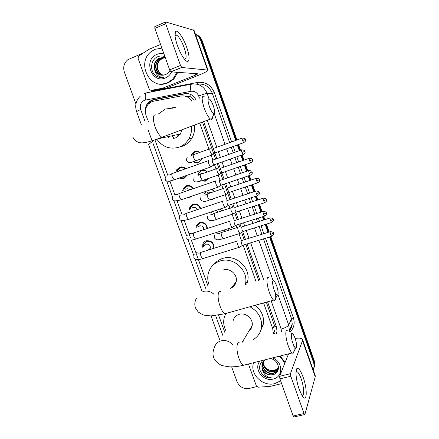 <?xml version="1.0" encoding="UTF-8"?>
<svg xmlns="http://www.w3.org/2000/svg" width="439" height="439" viewBox="0 0 439 439"><rect width="100%" height="100%" fill="white"/><g stroke="black" fill="none" stroke-linecap="round" stroke-linejoin="round"><path stroke-width="0.66" d="M227.896 228.79L228.527 230.288M220.246 208.986L221.624 210.923M211.927 189.286L214.534 191.486M214.051 198.472L211.894 199.866L209.315 200.063M197.874 174.733L198.351 173.185L201.375 170.442C203.581 169.778 205.54 170.294 207.246 171.984M208.289 178.503L205.238 181.247L200.618 180.698M191.278 155.439L191.777 154.149L194.658 151.647C196.442 151.06 198.126 151.318 199.718 152.432M201.989 158.561L201.55 159.801L198.543 162.518C196.749 163.094 195.059 162.82 193.473 161.695M202.637 247.217L202.845 244.079C203.476 242.449 204.612 241.351 206.259 240.786C211.62 240.396 214.139 242.91 213.82 248.337M195.981 228.499L196.354 225.673L199.679 222.551C204.113 221.898 206.714 223.857 207.488 228.428M189.335 209.655L189.846 207.142L193.061 204.206C196.705 203.444 199.24 204.887 200.672 208.525M182.706 190.707L183.315 188.485L186.405 185.757C189.335 184.989 191.678 185.944 193.434 188.611M192.474 195.915L190.504 197.106L188.199 197.374M176.083 171.665L176.774 169.69L179.716 167.199C181.96 166.507 183.974 167.012 185.763 168.708M187.201 175.238L183.831 178.613L179.074 178.097M191.722 101.135C189.072 97.096 185.472 95.384 180.928 95.998L153.557 101.189L151.85 101.683L148.195 104.224C145.452 107.539 144.76 111.33 146.127 115.6L147.471 119.304M194.257 100.152L190.219 96.657L183.798 95.889M273.085 334.068L274.035 332.685L275.006 329.546L274.924 326.764L266.347 302.164M258.747 280.735L245.835 244.325M244.232 239.804L241.659 232.549M239.71 227.056L238.756 224.351M237.148 219.829L234.761 213.096M232.802 207.57L231.627 204.256M230.02 199.718L224.455 184.034M222.842 179.48L217.239 163.687M215.615 159.105L202.483 122.069M273.036 334.266L273.25 333.097L272.729 328.635L263.603 302.932M256.003 281.531L243.091 245.171M241.488 240.66L239.025 233.718M236.862 227.632L236.012 225.229M234.404 220.713L232.121 214.287M229.954 208.185L228.884 205.167M227.276 200.634L225.18 194.735M223.007 188.611L221.711 184.973M220.098 180.418L218.194 175.068M216.01 168.916L214.495 164.652M212.871 160.076L211.17 155.28M208.975 149.095L199.74 123.096M148.261 121.488L148.475 122.075M154.896 139.75L167.907 175.589M169.975 181.291L175.007 195.152M177.093 200.892L182.059 214.572M184.226 220.532L190.51 237.85M191.327 240.089L197.61 257.408M198.384 259.537L207.976 285.959M218.573 315.142L224.916 332.614M204.481 193.945L205.139 191.602M211.11 213.058L211.159 211.988M207.098 171.83L207.109 172.028C205.501 170.535 203.701 170.085 201.688 170.694L198.851 173.273L198.45 174.481M269.573 236.978L313.704 362.91L314.006 361.89L314.527 365.182L314.033 367.827L314.527 365.182L314.006 361.89L270.183 236.791L314.006 361.89L314.302 360.88L314.823 364.156L314.329 366.795M195.531 34.555C198 35.817 199.74 37.814 200.744 40.547L201.501 40.728L236.347 140.211L201.501 40.728C200.354 37.672 198.351 35.559 195.476 34.407C198.351 35.559 200.354 37.672 201.501 40.728L202.247 40.915L236.95 139.992M237.938 144.744L239.946 150.478L237.938 144.744M241.571 155.121L243.393 160.312L241.571 155.121M244.967 164.823L247.173 171.117L244.967 164.823M248.792 175.732L250.389 180.292L248.792 175.732M251.959 184.775L254.357 191.618L251.959 184.775M255.964 196.217L257.342 200.135L255.964 196.217M258.906 204.607L261.49 211.982L258.906 204.607M263.098 216.564L264.251 219.857L263.098 216.564M265.809 224.313L268.58 232.215L265.809 224.313M195.459 34.352C198.708 35.361 200.974 37.545 202.247 40.915M238.536 144.53L240.545 150.27M242.174 154.912L243.991 160.103M245.571 164.614L247.777 170.908M249.39 175.529L250.987 180.083M252.562 184.572L254.955 191.415M256.568 196.013L257.94 199.937M259.509 204.409L262.088 211.79M263.696 216.372L264.849 219.665M266.413 224.126L269.178 232.028M270.781 236.605L314.302 360.88M195.81 99.554C193.281 95 189.571 93.03 184.665 93.644L153.502 99.576L151.817 100.065L148.289 102.485C146.302 104.707 145.369 107.374 145.479 110.48M147.422 105.19L149.255 102.424L152.772 100.015L186.619 93.474M135.936 103.922L124.374 72.155C122.854 66.991 124.067 62.804 128.007 59.6L143.597 52.839M256.749 386.605L249.193 388.427C243.585 389.201 239.546 386.978 237.065 381.76L231.655 366.889M313.704 362.91L314.231 366.214L313.232 369.995M200.744 40.547L235.743 140.431M237.329 144.958L239.343 150.692M240.967 155.335L242.783 160.526M244.364 165.031L246.57 171.325M248.189 175.94L249.78 180.495M251.355 184.978L253.753 191.816M255.361 196.414L256.733 200.332M258.302 204.804L260.887 212.174M262.489 216.762L263.641 220.049M265.205 224.505L267.971 232.401M276.532 333.344L276.993 331.313L276.477 326.962L267.565 301.823M259.965 280.378L247.053 243.947M245.45 239.425L242.767 231.852M241.038 226.979L239.974 223.961M238.366 219.434L235.869 212.388M234.13 207.482L232.846 203.855M231.238 199.311L225.673 183.623M224.06 179.057L218.457 163.259M216.833 158.671L203.696 121.614M176.944 72.276L172.95 79.031L167.155 82.998C149.94 90.862 135.772 62.42 151.504 51.396L155.093 49.305L161.887 48.12M177.795 72.336L173.817 79.064L168.038 83.015L161.634 84.107M165.355 57.844L159.637 57.953L157.502 59.199C154.391 62.042 153.425 65.493 154.61 69.549C156.91 74.345 160.46 76.057 165.273 74.668L165.377 74.63C167.352 73.862 168.861 72.484 169.898 70.487M164.954 56.719C162.759 55.808 160.553 55.737 158.331 56.499C150.363 59.018 149.298 71.667 156.185 76.029C158.649 77.56 161.267 77.999 164.027 77.357C159 77.451 155.861 74.844 154.61 69.549M171.616 71.903C170.228 74.778 168.142 76.798 165.355 77.966C151.669 84.129 142.823 59.644 156.91 54.381C159.209 53.448 161.563 53.306 163.966 53.942M163.862 57.471L159.999 57.997L157.87 59.243C151.625 63.864 154.819 75.129 162.024 75.228M164.565 57.608L161.437 58.178L159.319 59.419C153.376 63.814 155.977 74.476 162.748 75.228M164.389 57.569L161.08 58.135L158.956 59.375C152.942 63.825 155.686 74.635 162.567 75.234M165.086 57.75L162.507 58.316L160.394 59.545C154.671 63.776 156.866 73.993 163.286 75.179M162.858 58.36L160.745 59.589C155.099 63.765 157.167 73.834 163.467 75.157M152.975 72.424C154.89 75.585 157.639 77.324 161.228 77.643M177.4 45.502C175.15 38.879 174.464 34.385 175.342 32.009C176.84 28.414 183.233 37.233 186.679 47.297C190.921 58.897 189.198 66.037 183.65 58.096C181.334 54.804 179.249 50.606 177.4 45.502M184.331 58.996C186.734 59.292 186.69 55.55 184.193 47.78C181.691 41.118 179.178 36.909 176.648 35.153L175.018 35.762M162.682 88.173L165.997 88.162L162.682 88.173L151.093 90.423L149.249 89.298L138.033 58.239L138.625 56.115L148.772 49.426L160.575 44.443M166.271 88.08L198.532 75.25C204.651 72.77 207.812 71.058 208.009 70.125L181.801 67.48L170.974 71.859L197.994 73.796L195.64 75.069L162.957 88.091M165.997 88.162L154.555 90.385L151.093 90.423M208.009 70.125L194.054 30.346L165.646 21.961C165.294 21.966 165.311 22.565 165.695 23.75L154.852 28.409L154.83 26.609L165.448 22.043M170.974 71.859L169.652 69.872L180.5 65.466L165.695 23.75M180.5 65.466L181.801 67.48M169.652 69.872L154.852 28.409M280.609 380.816L274.77 383.631C263.603 386.754 250.861 375.493 253.078 364.535L253.49 362.729M262.577 362.866L262.023 364.776C260.942 370.423 267.197 376.036 272.608 374.67L272.712 374.648C281.789 373.227 279.319 359.261 269.925 358.575M272.345 357.961C283.095 361.11 283.616 377.079 273.135 379.06C263.043 382.023 253.221 368.612 259.976 361.088M272.712 374.648L272.608 374.676C267.801 375.367 264.327 373.507 262.193 369.078L262.023 364.776M263.038 362.098L262.791 363.157C261.721 368.776 267.938 374.352 273.321 372.996C275.522 372.486 277.113 371.246 278.096 369.27M262.912 362.285L262.599 363.563C261.529 369.183 267.757 374.774 273.146 373.413C276.263 372.568 278.041 370.626 278.485 367.58L278.513 366.719M271.522 358.915L269.31 358.729M263.587 361.385L263.559 361.566C262.489 367.147 268.673 372.695 274.029 371.339L278.353 368.409M263.438 361.555L263.367 361.961C262.297 367.553 268.492 373.106 273.854 371.751C275.78 371.317 277.261 370.28 278.299 368.628M278.469 367.712L277.689 368.546L278.469 367.734M265.913 359.59C263.603 360.858 262.242 362.718 261.825 365.182M277.689 368.546L274.6 370.329C269.87 371.174 266.27 369.413 263.801 365.045M262.961 360.337C258.137 365.418 258.461 370.615 263.932 375.921C266.33 377.518 268.909 378.182 271.664 377.919C266.566 377.15 263.411 374.204 262.193 369.078M278.946 356.292C281.525 358.279 283.429 360.715 284.664 363.602M280.219 355.969L285.076 362.57M260.289 371.246C262.758 375.789 266.55 378.012 271.664 377.919M209.354 106.408C211.082 110.935 212.63 113.377 214.002 113.734C215.083 113.174 214.88 110.601 213.387 105.997C212.355 103.143 211.247 100.992 210.061 99.543C207.669 97.634 207.433 99.922 209.354 106.408M212.58 116.911C212.547 118.475 212.174 119.304 211.477 119.397L210.495 119.068C208.399 117.416 206.286 113.745 204.173 108.06C201.496 99.433 201.501 95.515 204.201 96.306M173.493 138.351L175.792 137.819L180.5 133.944L181.982 129.746M174.513 138.192L171.6 135.876M178.673 136.095L177.104 134.68M168.527 137.451L167.917 136.672M191.42 126.212C191.881 130.784 191.02 135.009 188.836 138.883C186.504 142.823 183.272 145.578 179.145 147.136C170.08 149.765 162.617 147.081 156.756 139.097M158.238 114.074L165.426 109.004L174.124 107.934M194.422 125.088C195.009 129.779 194.181 134.12 191.931 138.109C189.626 141.995 186.438 144.705 182.366 146.247L179.595 147.016M171.984 107.796L175.271 107.489M180.127 134.499L179.738 134.109M274.079 289.932C275.286 293.192 276.372 294.953 277.344 295.211C278.606 294.437 278.364 291.249 276.63 285.657L274.424 281.169C272.087 279.539 271.971 282.458 274.079 289.932M275.324 292.862C276.098 297.702 275.807 300.243 274.452 300.479L273.64 300.122C272.229 298.954 270.786 296.347 269.316 292.297C266.308 284.044 266.221 275.324 269.047 277.739M234.942 284.779L233.74 284.867M209.057 284.812C207.504 280.658 207.34 276.537 208.558 272.443C210.479 266.742 214.325 262.923 220.093 260.991C233.246 256.332 248.82 270.435 245.45 284.044L245.324 284.637M214.386 263.954C216.57 261.326 219.33 259.487 222.655 258.439C235.633 253.835 250.976 267.73 247.651 281.147L246.723 284.231M231.172 288.011C233.773 286.771 235.43 284.741 236.138 281.92C238.042 274.973 230.113 267.581 223.314 269.952M233.735 286.261L232.632 286.223M292.901 343.303C293.993 346.267 294.97 347.864 295.837 348.1C297.104 347.211 296.841 343.825 295.035 337.942L293.071 333.892C290.848 330.737 290.684 337.229 292.901 343.303M293.746 345.389C294.514 350.437 294.223 353.071 292.868 353.302L292.122 352.961C290.876 351.902 289.586 349.543 288.258 345.866C285.185 337.454 284.977 327.845 287.803 330.369M248.918 331.044C250.674 329.673 251.75 327.878 252.145 325.656C253.539 318.983 245.824 312.2 239.271 314.308C235.984 315.345 233.932 317.501 233.114 320.783M251.805 327.022L251.256 327.143M244.013 341.921L242.454 341.844M226.041 330.99C223.78 326.698 223.155 322.297 224.153 317.798L225.514 314.072M249.862 306.773C258.324 311.427 262.209 318.286 261.518 327.351C260.656 332.614 257.984 336.636 253.512 339.413M255.026 305.33C261.386 310.186 264.201 316.36 263.466 323.845L260.475 331.275M251.108 328.564L250.351 328.652M185.253 168.889C183.705 167.583 182.015 167.221 180.171 167.797L177.576 170.003L177.065 171.287M180.199 177.696L183.793 177.85L186.493 175.485M181.417 170.25L179.48 170.354M208.777 160.416L208.618 160.433C208.141 160.85 208.229 162.073 208.893 164.115L210.632 167.001L211.203 166.716M212.471 160.103C212.13 160.4 212.202 161.289 212.679 162.759L213.93 164.85L214.314 164.718M192.995 188.765C191.437 186.476 189.39 185.664 186.855 186.334L184.128 188.748L183.645 190.252M189.686 189.9C188.732 188.891 187.618 188.567 186.345 188.935L185.724 189.236M216.07 180.725L215.845 180.742C215.39 181.214 215.489 182.47 216.147 184.501L217.815 187.277L218.392 187.003M219.698 180.445C219.374 180.786 219.451 181.691 219.928 183.156L221.124 185.17L221.508 185.044M200.228 208.673C199.004 205.397 196.765 204.097 193.5 204.761L190.663 207.356L190.23 209.123M197.062 209.727C196.293 207.812 194.954 207.06 193.034 207.46L191.991 208.075M223.314 200.903L223.023 200.925C222.589 201.452 222.699 202.73 223.358 204.755L224.96 207.433L225.531 207.164M255.937 191.091L226.875 200.656L227.128 203.427L228.275 205.364L228.659 205.238M206.978 228.593C206.478 224.378 204.19 222.54 200.113 223.083L197.177 225.844L196.82 227.901M203.767 229.63C203.734 226.853 202.374 225.602 199.679 225.876L198.296 226.859M230.508 220.954L230.157 220.976C229.745 221.563 229.866 222.864 230.524 224.883L232.055 227.462L232.626 227.199M263.093 211.466L234.009 220.74L234.283 223.561L235.381 225.432L235.759 225.311M213.113 248.556L213.299 248.068C213.678 243.233 211.472 240.978 206.681 241.296L203.674 244.205L203.427 246.564M209.057 249.824L210.27 248.287C210.517 245.363 209.183 243.996 206.286 244.183L204.64 245.555M237.653 240.879L237.247 240.901C236.857 241.543 236.989 242.871 237.642 244.88L239.112 247.366L239.672 247.113M270.199 231.71L241.093 240.698L241.39 243.574L242.449 245.374L242.822 245.258M199.504 152.509C198.06 151.592 196.551 151.4 194.982 151.921L192.277 154.276M194.071 161.481C195.514 162.414 197.029 162.622 198.62 162.101L201.435 159.566L201.786 158.633M210.188 148.536L210.072 148.547C209.606 148.92 209.699 150.1 210.341 152.086L212.064 154.962L212.591 154.698M213.826 148.206C213.502 148.475 213.568 149.326 214.034 150.764L215.269 152.849L215.626 152.723M196.705 160.504L197.232 160.257M201.825 180.731L205.309 180.813L207.971 178.613M209.189 178.19L211.148 177.938M203.444 173.312L200.826 173.427M217.289 168.367L217.113 168.384C216.668 168.812 216.767 170.014 217.409 171.995L219.066 174.766L219.593 174.508M220.866 168.077C220.554 168.384 220.63 169.251 221.097 170.683L222.282 172.692L222.633 172.571M205.809 191.371L205.029 193.637M210.479 199.674L213.283 198.73M211.06 192.666L207.971 191.997L207.038 192.518M224.34 188.079L224.104 188.095C223.687 188.578 223.797 189.807 224.439 191.777L226.025 194.45L226.551 194.197M256.2 178.322L227.863 187.821L228.11 190.477L229.251 192.414L229.602 192.298M214.402 191.53L211.647 189.379M211.702 211.807L211.631 212.706M213.733 211.137L213.299 211.565M231.353 207.669L231.062 207.691C230.662 208.223 230.777 209.474 231.419 211.444L232.939 214.018L233.466 213.771M263.17 198.225L234.81 207.438L235.084 210.149L236.177 212.015L236.528 211.905M221.497 210.967L220.098 209.035M218.309 212.015L215.675 210.495M238.317 227.139L237.971 227.161C237.592 227.748 237.718 229.021 238.355 230.98L239.82 233.466L240.336 233.23M270.095 217.996L241.719 226.941L242.01 229.701L243.063 231.501L243.409 231.391M228.384 230.332L227.775 228.829M225.295 231.315L224.384 229.915M299.211 389.327C296.155 380.898 294.997 370.006 296.912 368.573C298.575 367.662 300.633 370.5 303.086 377.096C307.755 389.695 307.075 404.346 301.928 395.374L299.211 389.327M301.873 395.281C304.6 397.054 304.057 386.671 301.116 378.659C299.815 375.054 298.558 372.799 297.346 371.877L295.979 372.069M281.613 383.637L270.023 386.419L258.187 387.193L256.392 386.018L248.447 364.008M295.189 338.392C299.409 337.8 301.862 338.178 302.548 339.539L302.504 340.593L290.448 373.682L290.794 376.223L279.912 378.862L279.588 376.327L288.544 353.867M302.548 339.539L315.213 375.625L315.229 376.843L304.902 414.416L304.617 414.581L304.04 413.543L290.794 376.223M293.998 416.951L293.153 415.98L279.912 378.862M190.219 96.657L190.032 94.138M276.257 326.358L274.924 326.764M150.961 102.089L150.95 100.975M274.819 333.794L274.035 332.685M274.496 325.145L272.729 328.635M200.195 223.001L199.997 222.458M193.599 204.706L193.379 204.113M186.954 186.29L186.723 185.659M180.27 167.758L180.028 167.094M153.655 91.136L154.533 90.933L154.588 91.268M199.443 98.144L198.686 96.004C197.144 92.464 194.554 90.895 190.916 91.296L144.426 100.279C140.82 102.172 139.575 105.228 140.683 109.448L145.062 121.482M140.282 96.179C135.942 100.515 134.702 105.634 136.562 111.544L140.683 109.448M150.138 92.135L153.623 90.944L197.44 82.444C205.348 81.544 210.972 84.936 214.314 92.624L231.622 141.912M233.213 146.434L235.222 152.157M236.846 156.783L238.668 161.964M240.243 166.458L242.449 172.741M244.068 177.345L245.664 181.889M247.234 186.366L249.632 193.187M251.24 197.775L252.617 201.688M254.181 206.149L256.766 213.508M258.368 218.079L259.52 221.36M261.084 225.811L263.85 233.685M265.452 238.251L293.367 317.737C295.074 323.313 293.971 328.098 290.064 332.093M190.916 91.296C190.263 86.9 190.515 84.497 191.667 84.085C198.894 83.267 204.042 86.373 207.104 93.414L212.295 93.249C209.321 86.406 204.311 83.383 197.27 84.178L197.44 82.444M145.539 99.955C144.886 95.647 145.254 93.266 146.653 92.81L191.448 84.129M144.442 93.458L146.368 92.87M277.991 294.607L288.714 325.041L291.54 318.703L263.482 238.865M281.481 332.038L281.141 329.085C285.174 327.889 287.693 326.539 288.714 325.041L289.422 330.43L292.231 323.955L291.54 318.703L293.367 317.737M289.389 330.677C291.041 328.756 291.99 326.517 292.231 323.955C292.028 326.506 291.084 328.767 289.394 330.726M198.686 96.004C202.763 94.462 205.567 93.6 207.104 93.414L208.964 98.687M214.237 113.657L225.031 144.283M226.617 148.788L228.626 154.495M230.25 159.105L232.072 164.268M233.647 168.746L235.853 175.007M237.472 179.595L239.068 184.128M240.638 188.583L243.03 195.388M244.644 199.954L246.016 203.855M247.585 208.3L250.164 215.631M251.772 220.186L252.924 223.462M254.488 227.89L257.254 235.743M258.856 240.292L272.97 280.351M261.874 234.305L259.109 226.431M257.55 221.986L256.398 218.71M254.79 214.139L252.206 206.791M250.642 202.335L249.264 198.428M247.656 193.846L245.258 187.03M243.689 182.558L242.092 178.02M240.473 173.416L238.273 167.144M236.692 162.655L234.876 157.48M233.246 152.854L231.238 147.136M229.652 142.62L212.295 93.249L214.314 92.624M147.987 129.527L152.52 142M152.915 143.081L165.382 177.378M166.644 180.852L172.538 197.067M173.806 200.552L179.65 216.625M180.928 220.142L186.718 236.061M188.013 239.617L193.736 255.366M195.048 258.977L205.726 288.352M215.626 315.581L222.886 335.544M281.141 329.085L271.143 300.819M263.548 279.341L250.631 242.838M249.028 238.311L246.263 230.491M244.704 226.074L243.552 222.82M241.944 218.282L239.359 210.978M237.795 206.555L236.423 202.675M234.81 198.121L232.418 191.349M230.848 186.91L229.251 182.399M227.632 177.833L225.432 171.6M223.852 167.138L222.035 162.002M220.411 157.403L218.402 151.729M216.811 147.241L207.274 120.275M153.688 91.444L153.623 90.944M154.451 99.527L153.502 99.576M185.505 93.617L184.665 93.644M207.499 69.894L193.467 29.918M195.64 75.069L195.103 73.543M156.01 114.936C152.783 114.387 152.459 118.332 155.055 126.772C157.184 132.293 159.472 135.794 161.903 137.264C163.023 137.786 163.818 137.489 164.29 136.37M149.37 143.893L154.314 139.953M220.943 291.721C217.662 289.51 217.064 298.229 220.087 306.268C221.569 310.214 223.127 312.716 224.763 313.792C225.723 314.329 226.469 314.121 227.001 313.166M213.991 294.3C210.72 291.403 207.093 290.453 203.109 291.458M233.104 345.092C229.773 341.273 225.767 339.852 221.091 340.834C217.453 341.943 215.187 344.308 214.303 347.935C212.761 351.288 212.597 354.63 213.809 357.972C215.56 362.235 221.344 365.588 222.447 365.649L229.218 366.85C233.537 367.009 238.196 366.505 243.19 365.336L245.297 364.804M239.727 343.057C236.451 340.724 235.919 350.306 239.014 358.509C240.347 362.087 241.741 364.365 243.19 365.336L292.122 352.961M241.916 152.432L244.885 151.334C244.26 151.373 246.235 150.451 241.818 149.814C241.307 149.699 241.34 150.572 241.916 152.432L243.102 154.583L243.431 154.468M168.099 181.247L170.123 181.247L170.903 180.835M208.41 160.669L172.549 173.4C171.611 173.328 171.523 174.546 172.286 177.043L174.135 179.831L174.766 179.611M170.107 174.952L167.802 174.848M249.171 173.147L252.107 171.984C251.487 172.033 253.462 171.128 249.067 170.469C248.551 170.354 248.584 171.248 249.171 173.147L250.307 175.216L250.631 175.106M175.94 200.991L177.307 200.821M215.664 180.961L179.792 193.303C178.849 193.242 178.761 194.488 179.529 197.034L181.302 199.723L181.933 199.504M177.329 194.653L174.936 194.488M256.376 193.725L259.279 192.501C258.664 192.562 260.64 191.673 256.261 190.981C255.745 190.877 255.783 191.794 256.376 193.725L257.468 195.717L257.792 195.613M222.869 201.122L186.992 213.085C186.037 213.03 185.949 214.303 186.729 216.899L188.43 219.489L189.055 219.28M184.556 214.259L182.02 214.007M263.537 214.172L266.402 212.888C265.798 212.959 267.768 212.086 263.411 211.362C262.89 211.263 262.934 212.202 263.537 214.172L264.58 216.092L264.904 215.988M230.031 221.152L194.148 232.736C193.182 232.692 193.094 233.992 193.884 236.637L195.514 239.134L196.14 238.937M191.761 233.773L189.061 233.405M270.649 234.492L273.481 233.142C272.888 233.23 274.858 232.374 270.517 231.611C269.996 231.523 270.04 232.483 270.649 234.492L271.648 236.336L271.966 236.237M237.148 241.055L201.254 252.26C200.283 252.227 200.2 253.561 200.996 256.255L202.555 258.664L203.175 258.472M198.933 253.188L196.063 252.683M242.542 140.535L245.428 139.503C244.83 139.547 246.729 138.609 242.421 138.022C241.944 137.917 241.988 138.751 242.542 140.535L243.711 142.68L244.013 142.571M209.864 148.772L193.824 154.55C193.012 154.468 192.973 155.631 193.72 158.045L195.492 160.877L196.024 160.685M191.195 162.54L192.178 161.958M249.604 160.756L252.463 159.67C251.871 159.719 253.769 158.797 249.484 158.188C249.001 158.084 249.045 158.94 249.604 160.756L250.729 162.82L251.031 162.715M196.217 181.922L198.669 181.647M216.932 168.592L200.892 174.206C200.063 174.129 200.03 175.32 200.782 177.784L202.483 180.511L203.021 180.325M256.628 180.852L259.454 179.699C258.862 179.765 260.761 178.86 256.497 178.218C256.014 178.124 256.052 179.002 256.628 180.852L257.709 182.838L258.006 182.739M223.95 188.293L207.91 193.736C207.076 193.665 207.043 194.883 207.806 197.391L209.436 200.025L209.974 199.844M205.293 195.114L202.796 194.889M263.603 200.821L266.396 199.608C265.814 199.685 267.713 198.796 263.466 198.126C262.977 198.038 263.021 198.933 263.603 200.821L264.64 202.736L264.936 202.637M230.93 207.861L214.88 213.14C214.04 213.08 214.007 214.325 214.781 216.882L216.35 219.423L216.882 219.248M214.347 213.327L212.284 214.353L209.666 214.045M270.534 220.663L273.299 219.396C272.723 219.473 274.616 218.6 270.386 217.903C269.897 217.821 269.947 218.743 270.534 220.663L271.532 222.507L271.823 222.414M237.861 227.309L221.81 232.423C220.965 232.374 220.932 233.652 221.717 236.253L223.221 238.701L223.747 238.536M219.259 233.499L216.498 233.087M315.229 376.843L302.504 340.593M293.153 415.98L304.04 413.543M279.588 376.327L290.448 373.682M275.006 329.546L273.25 333.097M176.774 169.69L178.163 169.169M183.315 188.485L184.742 187.804M189.846 207.142L191.322 206.281M191.777 154.149L192.491 153.919M198.351 173.185L199.059 172.873M204.909 192.084L205.622 191.689M314.823 364.156L314.231 366.214M149.255 102.424L148.289 102.485M289.224 331.593L289.422 330.43M136.562 111.544L141.484 125.066M148.453 144.19L202.22 291.765M211.016 315.91L219.796 340.005M157.502 59.199L157.87 59.243M158.956 59.375L159.319 59.419M160.394 59.545L160.745 59.589M172.95 79.031L173.817 79.064M175.09 35.603L175.342 32.009M176.648 35.153L175.024 35.839M170.859 71.826L181.691 67.441M262.599 363.563L262.791 363.163M263.367 361.961L263.559 361.566M214.002 113.734L211.477 119.397M132.808 136.875C134.334 140.359 137.067 142.351 141.007 142.851C144.832 143.098 151.801 141.237 161.903 137.264L210.495 119.068M188.836 138.883L191.931 138.109M180.5 133.944L156.805 139.081M196.529 298.125C194.664 301.368 194.329 304.682 195.525 308.068L198.236 312.014C201.578 314.143 203.581 315.202 204.256 315.186L210.956 315.91L224.763 313.792L273.64 300.122M277.344 295.211L274.452 300.479M245.45 284.044L247.651 281.147M236.138 281.92L230.387 288.977M295.837 348.1L292.868 353.302M261.518 327.351L263.466 323.845M252.145 325.656L242.108 342.425M166.151 176.269C165.19 177.241 164.954 178.344 165.437 179.584C165.563 181.614 168.461 181.697 174.135 179.831L210.632 167.001M244.885 151.334C244.583 151.965 246.372 152.245 243.102 154.583L213.93 164.85M171.907 173.641L169.97 174.755M213.991 164.883L210.715 167.039M241.494 149.929L212.706 160.136M173.196 196.041C172.297 197.221 172.099 198.302 172.604 199.29C172.609 201.216 175.507 201.358 181.302 199.723L217.815 187.277M252.107 171.984C251.799 172.642 253.599 172.873 250.307 175.216L221.124 185.17M179.156 193.539L177.296 194.581M221.185 185.203L217.898 187.321M248.737 170.579L219.95 180.473M180.215 215.67C179.392 216.926 179.227 217.996 179.732 218.874C179.688 220.724 182.586 220.927 188.43 219.489L224.96 207.433M259.279 192.501C258.977 193.16 260.766 193.423 257.468 195.717L228.275 205.364M186.356 213.31L184.561 214.281M228.335 205.392L225.037 207.471M187.201 235.172L186.811 238.339C186.498 239.343 189.955 241.198 195.514 239.134L232.055 227.462M266.402 212.888C265.946 213.453 268.147 213.222 264.58 216.092L235.381 225.432M193.517 232.955L191.766 233.866M235.436 225.459L232.138 227.501M194.153 254.543L193.846 257.682L195.569 259.235C197.901 259.718 200.228 259.531 202.555 258.664L239.112 247.366M273.481 233.142C273.184 233.844 274.973 234.064 271.648 236.336L242.449 245.374M213.299 248.068L214.007 247.442M210.27 248.287L208.207 250.087M200.628 252.469L198.922 253.336M242.498 245.401L239.189 247.404M191.003 156.01C190.63 155.894 191.393 155.477 193.286 154.758M212.064 154.962L195.492 160.877C188.951 163.335 188.051 162.628 186.663 160.817C186.158 160.301 186.35 159.258 187.244 157.705M245.428 139.503C245.121 140.112 246.894 140.332 243.711 142.68L215.269 152.849M215.324 152.871L212.141 154.994M242.125 138.131L214.034 148.245M198.154 175.573C197.841 175.424 198.576 175.035 200.349 174.404M219.066 174.766L202.483 180.511C194.279 183.019 195.448 181.861 193.648 180.259L194.12 177.235M252.463 159.67C252.162 160.295 253.918 160.515 250.729 162.82L222.282 172.692M222.337 172.719L219.143 174.804M249.182 158.292L221.091 168.104M205.243 195.02L207.367 193.928M226.025 194.45L209.436 200.025C205.26 201.924 202.313 201.775 200.596 199.586L200.963 196.628M259.454 179.699C259.136 180.347 260.936 180.5 257.709 182.838L229.251 192.414M229.301 192.441L226.096 194.488M232.939 214.018L216.35 219.423C212.207 221.207 209.255 220.998 207.493 218.792L207.779 215.895M266.396 199.608C266.089 200.277 267.872 200.436 264.64 202.736L236.177 212.015M236.226 212.042L233.016 214.056M219.264 233.57L221.278 232.604M239.82 233.466L223.221 238.701C217.124 240.084 216.866 240.512 214.353 237.883L214.561 235.03M273.299 219.396C273.003 220.043 274.754 220.285 271.532 222.507L243.063 231.501M243.113 231.529L239.892 233.504M296.149 371.866L296.912 368.573M297.346 371.877L295.974 372.212M293.74 417.006L304.617 414.581"/></g></svg>
